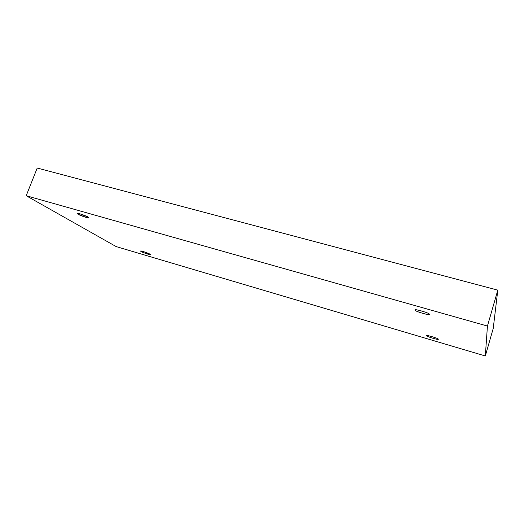 <?xml version="1.0" encoding="UTF-8"?>
<svg xmlns="http://www.w3.org/2000/svg" width="524" height="524" viewBox="0 0 524 524"><rect width="100%" height="100%" fill="white"/><g stroke="black" fill="none" stroke-linecap="round" stroke-linejoin="round"><path stroke-width="0.79" d="M78.587 213.491L78.286 214.277C78.718 214.938 88.903 218.704 88.792 217.781L87.986 217.041C89.604 217.932 88.962 218.056 86.067 217.408L78.286 214.277C76.615 213.366 77.231 213.229 80.133 213.871L87.986 217.041C87.632 216.399 77.342 212.574 77.428 213.504L78.286 214.277L78.587 213.491M415.381 310.234C413.541 310.837 430.505 315.985 429.058 314.249L429.045 314.125C431.828 316.214 413.737 311.053 415.381 310.234C412.362 308.073 430.826 313.319 429.045 314.125C431.062 313.575 413.927 308.335 415.362 310.09L415.46 309.979M426.857 335.668L426.818 335.805C425.233 336.107 439.387 340.456 438.064 339.185L438.057 339.12C440.271 340.639 425.364 336.231 426.818 335.805C424.447 334.233 439.603 338.701 438.057 339.12C439.76 338.851 425.495 334.443 426.811 335.727L426.818 335.805M141.349 251.048L141.166 251.533C141.277 251.978 150.349 255.214 150.1 254.474L149.622 254.029C153.486 255.922 142.246 252.601 141.166 251.533C139.947 250.878 140.642 250.872 143.262 251.513L149.622 254.029C149.569 253.609 140.419 250.334 140.661 251.075L141.166 251.533L141.349 251.048M497.8 290.132L37.224 168.027L26.2 195.727L487.438 326.052L497.8 290.132L487.438 326.052L485.322 355.973L116.177 246.594L26.2 195.727L37.224 168.027L497.8 290.132L493.235 328.404L485.322 355.973L493.235 328.404L497.8 290.132M487.438 326.052L26.2 195.727L116.177 246.594L485.322 355.973L487.438 326.052"/></g></svg>
